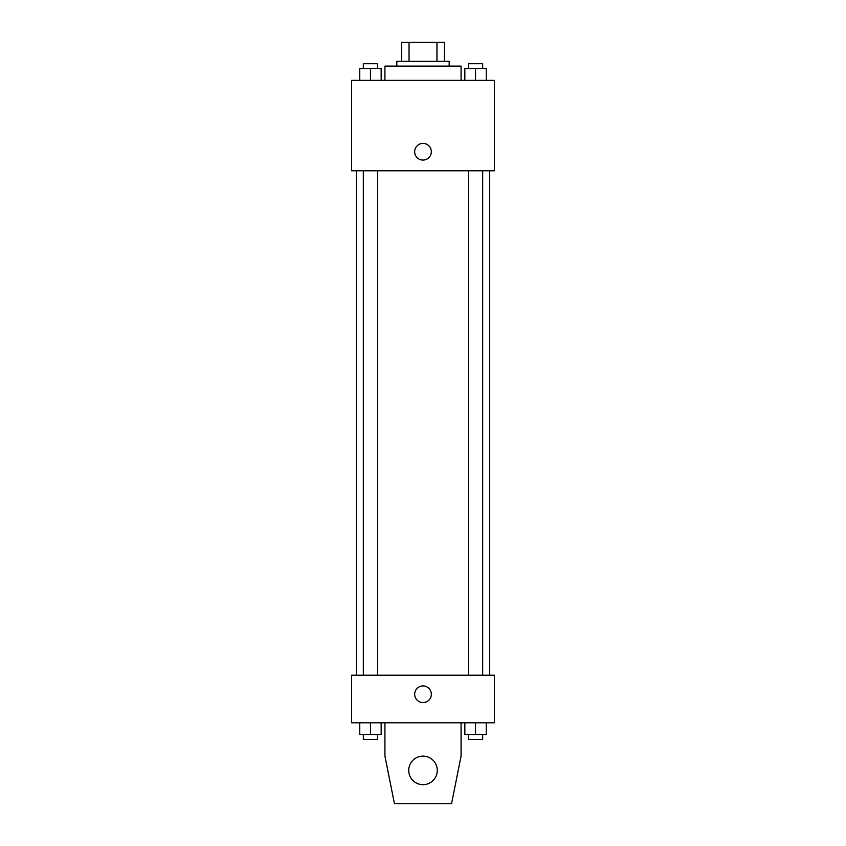 <?xml version="1.0" encoding="UTF-8"?>
<svg xmlns="http://www.w3.org/2000/svg" width="846" height="846" viewBox="0 0 846 846"><rect width="100%" height="100%" fill="white"/><g stroke="black" fill="none" stroke-linecap="round" stroke-linejoin="round"><path stroke-width="1.27" d="M409.041 61.335L409.041 42.3L401.586 42.3L401.586 61.335L401.586 42.3M409.041 42.3L444.414 42.3L444.414 61.335M436.959 61.335L436.959 42.3M396.827 66.094L396.827 61.335L449.173 61.335L449.173 66.094M461.07 80.37L461.07 66.094L384.93 66.094L384.93 80.37M351.619 80.37L494.381 80.37L494.381 170.786L351.619 170.786L351.619 80.37M423 160.074A8.323 8.323 0 0 1 415.788 147.585A8.323 8.323 0 0 1 430.212 147.585A8.323 8.323 0 0 1 423 160.074M351.619 675.214L494.381 675.214L494.381 722.801L351.619 722.801L351.619 675.214M414.677 694.249A8.323 8.323 0 0 1 427.167 687.037A8.323 8.323 0 0 1 427.167 701.461A8.323 8.323 0 0 1 414.677 694.249M461.07 722.801L461.07 756.113L451.553 803.7L394.448 803.7L384.93 756.113L384.93 722.801M408.724 770.389A14.276 14.276 0 0 1 430.138 758.027A14.276 14.276 0 0 1 430.138 782.751A14.276 14.276 0 0 1 408.724 770.389M464.835 80.37L464.835 68.473L486.239 68.473L486.239 80.37L486.239 68.473M475.537 80.37L475.537 68.473M482.675 68.473L482.675 63.714L468.398 63.714L468.398 68.473M359.762 80.37L359.762 68.473L381.165 68.473L381.165 80.37L381.165 68.473M370.463 80.37L370.463 68.473M377.602 68.473L377.602 63.714L363.325 63.714L363.325 68.473M464.835 722.801L464.835 734.698L486.239 734.698L486.239 722.801L486.239 734.698M475.537 734.698L475.537 722.801M482.675 734.698L482.675 739.457L468.398 739.457L468.398 734.698M359.762 722.801L359.762 734.698L381.165 734.698L381.165 722.801L381.165 734.698M370.463 734.698L370.463 722.801M377.602 734.698L377.602 739.457L363.325 739.457L363.325 734.698M489.623 675.214L489.623 170.786M356.378 675.214L356.378 170.786M468.398 170.786L468.398 675.214M482.675 170.786L482.675 675.214M377.602 675.214L377.602 170.786M363.325 675.214L363.325 170.786"/></g></svg>
